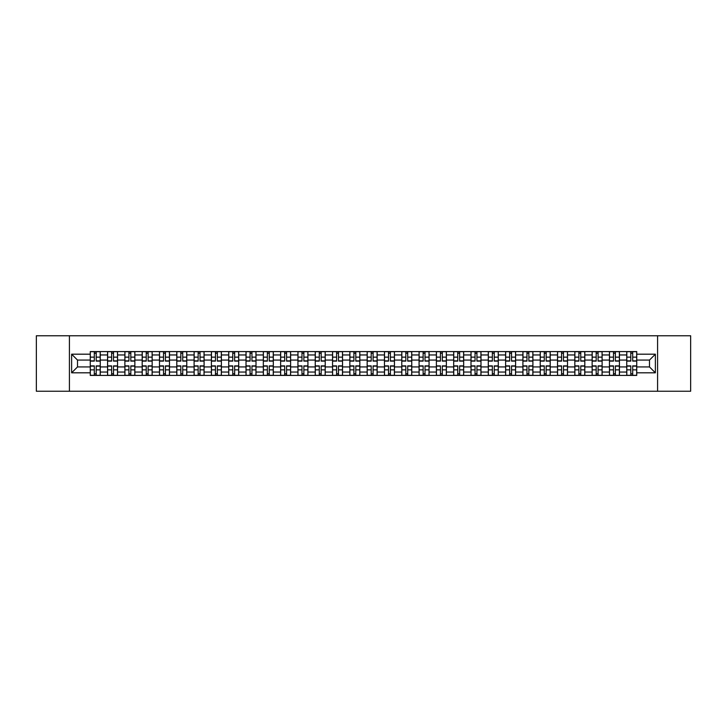 <?xml version="1.0" encoding="UTF-8"?>
<svg xmlns="http://www.w3.org/2000/svg" width="727" height="727" viewBox="0 0 727 727"><rect width="100%" height="100%" fill="white"/><g stroke="black" fill="none" stroke-linecap="round" stroke-linejoin="round"><path stroke-width="1.09" d="M657.59 391.235L690.65 391.235L690.65 335.765L36.35 335.765L36.35 391.235L657.59 391.235L657.59 335.765M107.569 375.423L107.569 354.958L100.253 354.958L100.253 375.423M100.253 354.958L100.253 351.577M107.569 354.958L107.569 351.577M117.556 351.577L117.556 375.423M124.88 375.423L124.88 351.577M134.858 351.577L134.858 375.423M142.183 375.423L142.183 351.577M152.17 351.577L152.17 375.423M159.486 375.423L159.486 351.577M169.473 351.577L169.473 375.423M176.797 375.423L176.797 351.577M186.775 351.577L186.775 375.423M194.1 375.423L194.1 351.577M204.087 351.577L204.087 375.423M211.403 375.423L211.403 351.577M221.39 351.577L221.39 375.423M228.714 375.423L228.714 351.577M238.701 351.577L238.701 375.423M246.017 375.423L246.017 351.577M256.004 351.577L256.004 375.423M263.328 375.423L263.328 351.577M273.307 351.577L273.307 375.423M280.631 375.423L280.631 351.577M290.618 351.577L290.618 375.423M297.934 375.423L297.934 351.577M307.921 351.577L307.921 375.423M315.245 375.423L315.245 351.577M325.223 351.577L325.223 375.423M332.548 375.423L332.548 351.577M342.535 351.577L342.535 375.423M349.851 375.423L349.851 351.577M359.838 351.577L359.838 375.423M367.162 375.423L367.162 351.577M377.149 351.577L377.149 375.423M384.465 375.423L384.465 351.577M394.452 351.577L394.452 375.423M401.777 375.423L401.777 351.577M411.755 351.577L411.755 375.423M419.079 375.423L419.079 351.577M429.066 351.577L429.066 375.423M436.382 375.423L436.382 351.577M446.369 351.577L446.369 375.423M453.693 375.423L453.693 351.577M463.672 351.577L463.672 375.423M470.996 375.423L470.996 351.577M480.983 351.577L480.983 375.423M488.299 375.423L488.299 351.577M498.286 351.577L498.286 375.423M505.61 375.423L505.61 351.577M515.597 351.577L515.597 375.423M522.913 375.423L522.913 351.577M532.9 351.577L532.9 375.423M540.225 375.423L540.225 351.577M550.203 351.577L550.203 375.423M557.527 375.423L557.527 351.577M567.514 351.577L567.514 375.423M574.83 375.423L574.83 351.577M584.817 351.577L584.817 375.423M592.141 375.423L592.141 351.577M602.12 351.577L602.12 375.423M609.444 375.423L609.444 351.577M619.431 351.577L619.431 375.423M626.747 375.423L626.747 351.577M626.747 366.935L619.431 366.935M609.444 366.935L602.12 366.935M592.141 366.935L584.817 366.935M574.83 366.935L567.514 366.935M557.527 366.935L550.203 366.935M540.225 366.935L532.9 366.935M522.913 366.935L515.597 366.935M505.61 366.935L498.286 366.935M488.299 366.935L480.983 366.935M470.996 366.935L463.672 366.935M453.693 366.935L446.369 366.935M436.382 366.935L429.066 366.935M419.079 366.935L411.755 366.935M401.777 366.935L394.452 366.935M384.465 366.935L377.149 366.935M367.162 366.935L359.838 366.935M349.851 366.935L342.535 366.935M332.548 366.935L325.223 366.935M315.245 366.935L307.921 366.935M297.934 366.935L290.618 366.935M280.631 366.935L273.307 366.935M263.328 366.935L256.004 366.935M246.017 366.935L238.701 366.935M228.714 366.935L221.39 366.935M211.403 366.935L204.087 366.935M194.1 366.935L186.775 366.935M176.797 366.935L169.473 366.935M159.486 366.935L152.17 366.935M142.183 366.935L134.858 366.935M124.88 366.935L117.556 366.935M107.569 366.935L100.253 366.935M626.747 360.065L619.431 360.065M609.444 360.065L602.12 360.065M592.141 360.065L584.817 360.065M574.83 360.065L567.514 360.065M557.527 360.065L550.203 360.065M540.225 360.065L532.9 360.065M522.913 360.065L515.597 360.065M505.61 360.065L498.286 360.065M488.299 360.065L480.983 360.065M470.996 360.065L463.672 360.065M453.693 360.065L446.369 360.065M436.382 360.065L429.066 360.065M419.079 360.065L411.755 360.065M401.777 360.065L394.452 360.065M384.465 360.065L377.149 360.065M367.162 360.065L359.838 360.065M349.851 360.065L342.535 360.065M332.548 360.065L325.223 360.065M315.245 360.065L307.921 360.065M297.934 360.065L290.618 360.065M280.631 360.065L273.307 360.065M263.328 360.065L256.004 360.065M246.017 360.065L238.701 360.065M228.714 360.065L221.39 360.065M211.403 360.065L204.087 360.065M194.1 360.065L186.775 360.065M176.797 360.065L169.473 360.065M159.486 360.065L152.17 360.065M142.183 360.065L134.858 360.065M124.88 360.065L117.556 360.065M107.569 360.065L100.253 360.065M77.507 366.935L90.266 366.935L90.266 360.065L77.507 360.065L77.507 366.935L71.628 372.815L71.628 354.185L90.266 354.185L90.266 360.065M636.734 360.065L636.734 366.935L649.493 366.935L649.493 360.065L636.734 360.065L636.734 351.577L90.266 351.577L90.266 354.185M636.734 354.185L655.372 354.185L655.372 372.815L636.734 372.815L636.734 366.935M90.266 366.935L90.266 375.423L636.734 375.423L636.734 372.815M90.266 372.815L71.628 372.815M69.41 391.235L69.41 335.765M96.2 373.76L94.31 373.76M94.31 353.24L96.2 353.24M113.503 373.76L111.622 373.76M111.622 353.24L113.503 353.24M130.815 373.76L128.924 373.76M128.924 353.24L130.815 353.24M148.117 373.76L146.236 373.76M146.236 353.24L148.117 353.24M165.42 373.76L163.539 373.76M163.539 353.24L165.42 353.24M182.731 373.76L180.841 373.76M180.841 353.24L182.731 353.24M200.034 373.76L198.153 373.76M198.153 353.24L200.034 353.24M217.346 373.76L215.456 373.76M215.456 353.24L217.346 353.24M234.648 373.76L232.758 373.76M232.758 353.24L234.648 353.24M251.951 373.76L250.07 373.76M250.07 353.24L251.951 353.24M269.263 373.76L267.372 373.76M267.372 353.24L269.263 353.24M286.565 373.76L284.684 373.76M284.684 353.24L286.565 353.24M303.868 373.76L301.987 373.76M301.987 353.24L303.868 353.24M321.18 373.76L319.289 373.76M319.289 353.24L321.18 353.24M338.482 373.76L336.601 373.76M336.601 353.24L338.482 353.24M355.794 373.76L353.904 373.76M353.904 353.24L355.794 353.24M373.096 373.76L371.206 373.76M371.206 353.24L373.096 353.24M390.399 373.76L388.518 373.76M388.518 353.24L390.399 353.24M407.711 373.76L405.82 373.76M405.82 353.24L407.711 353.24M425.013 373.76L423.132 373.76M423.132 353.24L425.013 353.24M442.316 373.76L440.435 373.76M440.435 353.24L442.316 353.24M459.628 373.76L457.737 373.76M457.737 353.24L459.628 353.24M476.93 373.76L475.049 373.76M475.049 353.24L476.93 353.24M494.242 373.76L492.352 373.76M492.352 353.24L494.242 353.24M511.544 373.76L509.654 373.76M509.654 353.24L511.544 353.24M528.847 373.76L526.966 373.76M526.966 353.24L528.847 353.24M546.159 373.76L544.269 373.76M544.269 353.24L546.159 353.24M563.461 373.76L561.58 373.76M561.58 353.24L563.461 353.24M580.764 373.76L578.883 373.76M578.883 353.24L580.764 353.24M598.076 373.76L596.185 373.76M596.185 353.24L598.076 353.24M615.378 373.76L613.497 373.76M613.497 353.24L615.378 353.24M632.69 373.76L630.8 373.76M630.8 353.24L632.69 353.24M71.628 354.185L77.507 360.065M649.493 366.935L655.372 372.815M649.493 360.065L655.372 354.185M96.2 361.119L96.2 351.686L100.19 351.686L100.19 361.119L96.2 361.119M94.31 353.131L96.2 353.131M97.809 351.686L90.321 351.686L90.321 361.119L94.31 361.119L94.31 351.686L92.702 351.686M94.31 365.881L94.31 375.314L90.321 375.314L90.321 365.881L94.31 365.881M96.2 373.869L94.31 373.869M92.702 375.314L100.19 375.314L100.19 365.881L96.2 365.881L96.2 375.314L97.809 375.314M113.503 361.119L113.503 351.686L117.501 351.686L117.501 361.119L113.503 361.119M111.622 353.131L113.503 353.131M115.111 351.686L107.623 351.686L107.623 361.119L111.622 361.119L111.622 351.686L110.013 351.686M130.815 361.119L130.815 351.686L134.804 351.686L134.804 361.119L130.815 361.119M128.924 353.131L130.815 353.131M132.423 351.686L124.935 351.686L124.935 361.119L128.924 361.119L128.924 351.686L127.316 351.686M111.622 365.881L111.622 375.314L107.623 375.314L107.623 365.881L111.622 365.881M113.503 373.869L111.622 373.869M110.013 375.314L117.501 375.314L117.501 365.881L113.503 365.881L113.503 375.314L115.111 375.314M128.924 365.881L128.924 375.314L124.935 375.314L124.935 365.881L128.924 365.881M130.815 373.869L128.924 373.869M127.316 375.314L134.804 375.314L134.804 365.881L130.815 365.881L130.815 375.314L132.423 375.314M148.117 361.119L148.117 351.686L152.116 351.686L152.116 361.119L148.117 361.119M146.236 353.131L148.117 353.131M149.726 351.686L142.238 351.686L142.238 361.119L146.236 361.119L146.236 351.686L144.628 351.686M165.42 361.119L165.42 351.686L169.418 351.686L169.418 361.119L165.42 361.119M163.539 353.131L165.42 353.131M167.028 351.686L159.54 351.686L159.54 361.119L163.539 361.119L163.539 351.686L161.93 351.686M182.731 361.119L182.731 351.686L186.721 351.686L186.721 361.119L182.731 361.119M180.841 353.131L182.731 353.131M184.34 351.686L176.852 351.686L176.852 361.119L180.841 361.119L180.841 351.686L179.233 351.686M146.236 365.881L146.236 375.314L142.238 375.314L142.238 365.881L146.236 365.881M148.117 373.869L146.236 373.869M144.628 375.314L152.116 375.314L152.116 365.881L148.117 365.881L148.117 375.314L149.726 375.314M163.539 365.881L163.539 375.314L159.54 375.314L159.54 365.881L163.539 365.881M165.42 373.869L163.539 373.869M161.93 375.314L169.418 375.314L169.418 365.881L165.42 365.881L165.42 375.314L167.028 375.314M180.841 365.881L180.841 375.314L176.852 375.314L176.852 365.881L180.841 365.881M182.731 373.869L180.841 373.869M179.233 375.314L186.721 375.314L186.721 365.881L182.731 365.881L182.731 375.314L184.34 375.314M200.034 361.119L200.034 351.686L204.033 351.686L204.033 361.119L200.034 361.119M198.153 353.131L200.034 353.131M201.643 351.686L194.154 351.686L194.154 361.119L198.153 361.119L198.153 351.686L196.544 351.686M198.153 365.881L198.153 375.314L194.154 375.314L194.154 365.881L198.153 365.881M200.034 373.869L198.153 373.869M196.544 375.314L204.033 375.314L204.033 365.881L200.034 365.881L200.034 375.314L201.643 375.314M217.346 361.119L217.346 351.686L221.335 351.686L221.335 361.119L217.346 361.119M215.456 353.131L217.346 353.131M218.954 351.686L211.466 351.686L211.466 361.119L215.456 361.119L215.456 351.686L213.847 351.686M215.456 365.881L215.456 375.314L211.466 375.314L211.466 365.881L215.456 365.881M217.346 373.869L215.456 373.869M213.847 375.314L221.335 375.314L221.335 365.881L217.346 365.881L217.346 375.314L218.954 375.314M234.648 361.119L234.648 351.686L238.638 351.686L238.638 361.119L234.648 361.119M232.758 353.131L234.648 353.131M236.257 351.686L228.769 351.686L228.769 361.119L232.758 361.119L232.758 351.686L231.15 351.686M232.758 365.881L232.758 375.314L228.769 375.314L228.769 365.881L232.758 365.881M234.648 373.869L232.758 373.869M231.15 375.314L238.638 375.314L238.638 365.881L234.648 365.881L234.648 375.314L236.257 375.314M251.951 361.119L251.951 351.686L255.949 351.686L255.949 361.119L251.951 361.119M250.07 353.131L251.951 353.131M253.559 351.686L246.071 351.686L246.071 361.119L250.07 361.119L250.07 351.686L248.461 351.686M250.07 365.881L250.07 375.314L246.071 375.314L246.071 365.881L250.07 365.881M251.951 373.869L250.07 373.869M248.461 375.314L255.949 375.314L255.949 365.881L251.951 365.881L251.951 375.314L253.559 375.314M269.263 361.119L269.263 351.686L273.252 351.686L273.252 361.119L269.263 361.119M267.372 353.131L269.263 353.131M270.871 351.686L263.383 351.686L263.383 361.119L267.372 361.119L267.372 351.686L265.764 351.686M267.372 365.881L267.372 375.314L263.383 375.314L263.383 365.881L267.372 365.881M269.263 373.869L267.372 373.869M265.764 375.314L273.252 375.314L273.252 365.881L269.263 365.881L269.263 375.314L270.871 375.314M286.565 361.119L286.565 351.686L290.564 351.686L290.564 361.119L286.565 361.119M284.684 353.131L286.565 353.131M288.174 351.686L280.686 351.686L280.686 361.119L284.684 361.119L284.684 351.686L283.076 351.686M284.684 365.881L284.684 375.314L280.686 375.314L280.686 365.881L284.684 365.881M286.565 373.869L284.684 373.869M283.076 375.314L290.564 375.314L290.564 365.881L286.565 365.881L286.565 375.314L288.174 375.314M303.868 361.119L303.868 351.686L307.866 351.686L307.866 361.119L303.868 361.119M301.987 353.131L303.868 353.131M305.476 351.686L297.988 351.686L297.988 361.119L301.987 361.119L301.987 351.686L300.378 351.686M301.987 365.881L301.987 375.314L297.988 375.314L297.988 365.881L301.987 365.881M303.868 373.869L301.987 373.869M300.378 375.314L307.866 375.314L307.866 365.881L303.868 365.881L303.868 375.314L305.476 375.314M321.18 361.119L321.18 351.686L325.169 351.686L325.169 361.119L321.18 361.119M319.289 353.131L321.18 353.131M322.788 351.686L315.3 351.686L315.3 361.119L319.289 361.119L319.289 351.686L317.681 351.686M319.289 365.881L319.289 375.314L315.3 375.314L315.3 365.881L319.289 365.881M321.18 373.869L319.289 373.869M317.681 375.314L325.169 375.314L325.169 365.881L321.18 365.881L321.18 375.314L322.788 375.314M338.482 361.119L338.482 351.686L342.481 351.686L342.481 361.119L338.482 361.119M336.601 353.131L338.482 353.131M340.091 351.686L332.602 351.686L332.602 361.119L336.601 361.119L336.601 351.686L334.993 351.686M336.601 365.881L336.601 375.314L332.602 375.314L332.602 365.881L336.601 365.881M338.482 373.869L336.601 373.869M334.993 375.314L342.481 375.314L342.481 365.881L338.482 365.881L338.482 375.314L340.091 375.314M355.794 361.119L355.794 351.686L359.783 351.686L359.783 361.119L355.794 361.119M353.904 353.131L355.794 353.131M357.402 351.686L349.914 351.686L349.914 361.119L353.904 361.119L353.904 351.686L352.295 351.686M353.904 365.881L353.904 375.314L349.914 375.314L349.914 365.881L353.904 365.881M355.794 373.869L353.904 373.869M352.295 375.314L359.783 375.314L359.783 365.881L355.794 365.881L355.794 375.314L357.402 375.314M373.096 361.119L373.096 351.686L377.086 351.686L377.086 361.119L373.096 361.119M371.206 353.131L373.096 353.131M374.705 351.686L367.217 351.686L367.217 361.119L371.206 361.119L371.206 351.686L369.598 351.686M371.206 365.881L371.206 375.314L367.217 375.314L367.217 365.881L371.206 365.881M373.096 373.869L371.206 373.869M369.598 375.314L377.086 375.314L377.086 365.881L373.096 365.881L373.096 375.314L374.705 375.314M390.399 361.119L390.399 351.686L394.397 351.686L394.397 361.119L390.399 361.119M388.518 353.131L390.399 353.131M392.007 351.686L384.519 351.686L384.519 361.119L388.518 361.119L388.518 351.686L386.909 351.686M388.518 365.881L388.518 375.314L384.519 375.314L384.519 365.881L388.518 365.881M390.399 373.869L388.518 373.869M386.909 375.314L394.397 375.314L394.397 365.881L390.399 365.881L390.399 375.314L392.007 375.314M407.711 361.119L407.711 351.686L411.7 351.686L411.7 361.119L407.711 361.119M405.82 353.131L407.711 353.131M409.319 351.686L401.831 351.686L401.831 361.119L405.82 361.119L405.82 351.686L404.212 351.686M405.82 365.881L405.82 375.314L401.831 375.314L401.831 365.881L405.82 365.881M407.711 373.869L405.82 373.869M404.212 375.314L411.7 375.314L411.7 365.881L407.711 365.881L407.711 375.314L409.319 375.314M425.013 361.119L425.013 351.686L429.012 351.686L429.012 361.119L425.013 361.119M423.132 353.131L425.013 353.131M426.622 351.686L419.134 351.686L419.134 361.119L423.132 361.119L423.132 351.686L421.524 351.686M423.132 365.881L423.132 375.314L419.134 375.314L419.134 365.881L423.132 365.881M425.013 373.869L423.132 373.869M421.524 375.314L429.012 375.314L429.012 365.881L425.013 365.881L425.013 375.314L426.622 375.314M442.316 361.119L442.316 351.686L446.314 351.686L446.314 361.119L442.316 361.119M440.435 353.131L442.316 353.131M443.924 351.686L436.436 351.686L436.436 361.119L440.435 361.119L440.435 351.686L438.826 351.686M440.435 365.881L440.435 375.314L436.436 375.314L436.436 365.881L440.435 365.881M442.316 373.869L440.435 373.869M438.826 375.314L446.314 375.314L446.314 365.881L442.316 365.881L442.316 375.314L443.924 375.314M459.628 361.119L459.628 351.686L463.617 351.686L463.617 361.119L459.628 361.119M457.737 353.131L459.628 353.131M461.236 351.686L453.748 351.686L453.748 361.119L457.737 361.119L457.737 351.686L456.129 351.686M457.737 365.881L457.737 375.314L453.748 375.314L453.748 365.881L457.737 365.881M459.628 373.869L457.737 373.869M456.129 375.314L463.617 375.314L463.617 365.881L459.628 365.881L459.628 375.314L461.236 375.314M476.93 361.119L476.93 351.686L480.929 351.686L480.929 361.119L476.93 361.119M475.049 353.131L476.93 353.131M478.539 351.686L471.051 351.686L471.051 361.119L475.049 361.119L475.049 351.686L473.441 351.686M475.049 365.881L475.049 375.314L471.051 375.314L471.051 365.881L475.049 365.881M476.93 373.869L475.049 373.869M473.441 375.314L480.929 375.314L480.929 365.881L476.93 365.881L476.93 375.314L478.539 375.314M494.242 361.119L494.242 351.686L498.231 351.686L498.231 361.119L494.242 361.119M492.352 353.131L494.242 353.131M495.85 351.686L488.362 351.686L488.362 361.119L492.352 361.119L492.352 351.686L490.743 351.686M492.352 365.881L492.352 375.314L488.362 375.314L488.362 365.881L492.352 365.881M494.242 373.869L492.352 373.869M490.743 375.314L498.231 375.314L498.231 365.881L494.242 365.881L494.242 375.314L495.85 375.314M511.544 361.119L511.544 351.686L515.534 351.686L515.534 361.119L511.544 361.119M509.654 353.131L511.544 353.131M513.153 351.686L505.665 351.686L505.665 361.119L509.654 361.119L509.654 351.686L508.046 351.686M509.654 365.881L509.654 375.314L505.665 375.314L505.665 365.881L509.654 365.881M511.544 373.869L509.654 373.869M508.046 375.314L515.534 375.314L515.534 365.881L511.544 365.881L511.544 375.314L513.153 375.314M528.847 361.119L528.847 351.686L532.846 351.686L532.846 361.119L528.847 361.119M526.966 353.131L528.847 353.131M530.456 351.686L522.967 351.686L522.967 361.119L526.966 361.119L526.966 351.686L525.357 351.686M526.966 365.881L526.966 375.314L522.967 375.314L522.967 365.881L526.966 365.881M528.847 373.869L526.966 373.869M525.357 375.314L532.846 375.314L532.846 365.881L528.847 365.881L528.847 375.314L530.456 375.314M546.159 361.119L546.159 351.686L550.148 351.686L550.148 361.119L546.159 361.119M544.269 353.131L546.159 353.131M547.767 351.686L540.279 351.686L540.279 361.119L544.269 361.119L544.269 351.686L542.66 351.686M544.269 365.881L544.269 375.314L540.279 375.314L540.279 365.881L544.269 365.881M546.159 373.869L544.269 373.869M542.66 375.314L550.148 375.314L550.148 365.881L546.159 365.881L546.159 375.314L547.767 375.314M563.461 361.119L563.461 351.686L567.46 351.686L567.46 361.119L563.461 361.119M561.58 353.131L563.461 353.131M565.07 351.686L557.582 351.686L557.582 361.119L561.58 361.119L561.58 351.686L559.972 351.686M561.58 365.881L561.58 375.314L557.582 375.314L557.582 365.881L561.58 365.881M563.461 373.869L561.58 373.869M559.972 375.314L567.46 375.314L567.46 365.881L563.461 365.881L563.461 375.314L565.07 375.314M580.764 361.119L580.764 351.686L584.762 351.686L584.762 361.119L580.764 361.119M578.883 353.131L580.764 353.131M582.372 351.686L574.884 351.686L574.884 361.119L578.883 361.119L578.883 351.686L577.274 351.686M578.883 365.881L578.883 375.314L574.884 375.314L574.884 365.881L578.883 365.881M580.764 373.869L578.883 373.869M577.274 375.314L584.762 375.314L584.762 365.881L580.764 365.881L580.764 375.314L582.372 375.314M598.076 361.119L598.076 351.686L602.065 351.686L602.065 361.119L598.076 361.119M596.185 353.131L598.076 353.131M599.684 351.686L592.196 351.686L592.196 361.119L596.185 361.119L596.185 351.686L594.577 351.686M596.185 365.881L596.185 375.314L592.196 375.314L592.196 365.881L596.185 365.881M598.076 373.869L596.185 373.869M594.577 375.314L602.065 375.314L602.065 365.881L598.076 365.881L598.076 375.314L599.684 375.314M615.378 361.119L615.378 351.686L619.377 351.686L619.377 361.119L615.378 361.119M613.497 353.131L615.378 353.131M616.987 351.686L609.499 351.686L609.499 361.119L613.497 361.119L613.497 351.686L611.889 351.686M613.497 365.881L613.497 375.314L609.499 375.314L609.499 365.881L613.497 365.881M615.378 373.869L613.497 373.869M611.889 375.314L619.377 375.314L619.377 365.881L615.378 365.881L615.378 375.314L616.987 375.314M632.69 361.119L632.69 351.686L636.679 351.686L636.679 361.119L632.69 361.119M630.8 353.131L632.69 353.131M634.298 351.686L626.81 351.686L626.81 361.119L630.8 361.119L630.8 351.686L629.191 351.686M630.8 365.881L630.8 375.314L626.81 375.314L626.81 365.881L630.8 365.881M632.69 373.869L630.8 373.869M629.191 375.314L636.679 375.314L636.679 365.881L632.69 365.881L632.69 375.314L634.298 375.314M609.444 354.958L602.12 354.958M592.141 354.958L584.817 354.958M574.83 354.958L567.514 354.958M557.527 354.958L550.203 354.958M540.225 354.958L532.9 354.958M522.913 354.958L515.597 354.958M505.61 354.958L498.286 354.958M488.299 354.958L480.983 354.958M470.996 354.958L463.672 354.958M453.693 354.958L446.369 354.958M436.382 354.958L429.066 354.958M419.079 354.958L411.755 354.958M401.777 354.958L394.452 354.958M384.465 354.958L377.149 354.958M367.162 354.958L359.838 354.958M349.851 354.958L342.535 354.958M332.548 354.958L325.223 354.958M315.245 354.958L307.921 354.958M297.934 354.958L290.618 354.958M280.631 354.958L273.307 354.958M263.328 354.958L256.004 354.958M246.017 354.958L238.701 354.958M228.714 354.958L221.39 354.958M211.403 354.958L204.087 354.958M194.1 354.958L186.775 354.958M176.797 354.958L169.473 354.958M159.486 354.958L152.17 354.958M142.183 354.958L134.858 354.958M124.88 354.958L117.556 354.958M626.747 354.958L619.431 354.958M609.444 372.042L602.12 372.042M592.141 372.042L584.817 372.042M574.83 372.042L567.514 372.042M557.527 372.042L550.203 372.042M540.225 372.042L532.9 372.042M522.913 372.042L515.597 372.042M505.61 372.042L498.286 372.042M488.299 372.042L480.983 372.042M470.996 372.042L463.672 372.042M453.693 372.042L446.369 372.042M436.382 372.042L429.066 372.042M419.079 372.042L411.755 372.042M401.777 372.042L394.452 372.042M384.465 372.042L377.149 372.042M367.162 372.042L359.838 372.042M349.851 372.042L342.535 372.042M332.548 372.042L325.223 372.042M315.245 372.042L307.921 372.042M297.934 372.042L290.618 372.042M280.631 372.042L273.307 372.042M263.328 372.042L256.004 372.042M246.017 372.042L238.701 372.042M228.714 372.042L221.39 372.042M211.403 372.042L204.087 372.042M194.1 372.042L186.775 372.042M176.797 372.042L169.473 372.042M159.486 372.042L152.17 372.042M142.183 372.042L134.858 372.042M124.88 372.042L117.556 372.042M107.569 372.042L100.253 372.042M626.747 372.042L619.431 372.042M96.2 360.883L100.19 360.883M96.2 357.139L100.19 357.139M90.321 360.883L94.31 360.883M90.321 357.139L94.31 357.139M94.31 366.117L90.321 366.117M94.31 369.861L90.321 369.861M100.19 366.117L96.2 366.117M100.19 369.861L96.2 369.861M113.503 360.883L117.501 360.883M113.503 357.139L117.501 357.139M107.623 360.883L111.622 360.883M107.623 357.139L111.622 357.139M130.815 360.883L134.804 360.883M130.815 357.139L134.804 357.139M124.935 360.883L128.924 360.883M124.935 357.139L128.924 357.139M111.622 366.117L107.623 366.117M111.622 369.861L107.623 369.861M117.501 366.117L113.503 366.117M117.501 369.861L113.503 369.861M128.924 366.117L124.935 366.117M128.924 369.861L124.935 369.861M134.804 366.117L130.815 366.117M134.804 369.861L130.815 369.861M148.117 360.883L152.116 360.883M148.117 357.139L152.116 357.139M142.238 360.883L146.236 360.883M142.238 357.139L146.236 357.139M165.42 360.883L169.418 360.883M165.42 357.139L169.418 357.139M159.54 360.883L163.539 360.883M159.54 357.139L163.539 357.139M182.731 360.883L186.721 360.883M182.731 357.139L186.721 357.139M176.852 360.883L180.841 360.883M176.852 357.139L180.841 357.139M146.236 366.117L142.238 366.117M146.236 369.861L142.238 369.861M152.116 366.117L148.117 366.117M152.116 369.861L148.117 369.861M163.539 366.117L159.54 366.117M163.539 369.861L159.54 369.861M169.418 366.117L165.42 366.117M169.418 369.861L165.42 369.861M180.841 366.117L176.852 366.117M180.841 369.861L176.852 369.861M186.721 366.117L182.731 366.117M186.721 369.861L182.731 369.861M200.034 360.883L204.033 360.883M200.034 357.139L204.033 357.139M194.154 360.883L198.153 360.883M194.154 357.139L198.153 357.139M198.153 366.117L194.154 366.117M198.153 369.861L194.154 369.861M204.033 366.117L200.034 366.117M204.033 369.861L200.034 369.861M217.346 360.883L221.335 360.883M217.346 357.139L221.335 357.139M211.466 360.883L215.456 360.883M211.466 357.139L215.456 357.139M215.456 366.117L211.466 366.117M215.456 369.861L211.466 369.861M221.335 366.117L217.346 366.117M221.335 369.861L217.346 369.861M234.648 360.883L238.638 360.883M234.648 357.139L238.638 357.139M228.769 360.883L232.758 360.883M228.769 357.139L232.758 357.139M232.758 366.117L228.769 366.117M232.758 369.861L228.769 369.861M238.638 366.117L234.648 366.117M238.638 369.861L234.648 369.861M251.951 360.883L255.949 360.883M251.951 357.139L255.949 357.139M246.071 360.883L250.07 360.883M246.071 357.139L250.07 357.139M250.07 366.117L246.071 366.117M250.07 369.861L246.071 369.861M255.949 366.117L251.951 366.117M255.949 369.861L251.951 369.861M269.263 360.883L273.252 360.883M269.263 357.139L273.252 357.139M263.383 360.883L267.372 360.883M263.383 357.139L267.372 357.139M267.372 366.117L263.383 366.117M267.372 369.861L263.383 369.861M273.252 366.117L269.263 366.117M273.252 369.861L269.263 369.861M286.565 360.883L290.564 360.883M286.565 357.139L290.564 357.139M280.686 360.883L284.684 360.883M280.686 357.139L284.684 357.139M284.684 366.117L280.686 366.117M284.684 369.861L280.686 369.861M290.564 366.117L286.565 366.117M290.564 369.861L286.565 369.861M303.868 360.883L307.866 360.883M303.868 357.139L307.866 357.139M297.988 360.883L301.987 360.883M297.988 357.139L301.987 357.139M301.987 366.117L297.988 366.117M301.987 369.861L297.988 369.861M307.866 366.117L303.868 366.117M307.866 369.861L303.868 369.861M321.18 360.883L325.169 360.883M321.18 357.139L325.169 357.139M315.3 360.883L319.289 360.883M315.3 357.139L319.289 357.139M319.289 366.117L315.3 366.117M319.289 369.861L315.3 369.861M325.169 366.117L321.18 366.117M325.169 369.861L321.18 369.861M338.482 360.883L342.481 360.883M338.482 357.139L342.481 357.139M332.602 360.883L336.601 360.883M332.602 357.139L336.601 357.139M336.601 366.117L332.602 366.117M336.601 369.861L332.602 369.861M342.481 366.117L338.482 366.117M342.481 369.861L338.482 369.861M355.794 360.883L359.783 360.883M355.794 357.139L359.783 357.139M349.914 360.883L353.904 360.883M349.914 357.139L353.904 357.139M353.904 366.117L349.914 366.117M353.904 369.861L349.914 369.861M359.783 366.117L355.794 366.117M359.783 369.861L355.794 369.861M373.096 360.883L377.086 360.883M373.096 357.139L377.086 357.139M367.217 360.883L371.206 360.883M367.217 357.139L371.206 357.139M371.206 366.117L367.217 366.117M371.206 369.861L367.217 369.861M377.086 366.117L373.096 366.117M377.086 369.861L373.096 369.861M390.399 360.883L394.397 360.883M390.399 357.139L394.397 357.139M384.519 360.883L388.518 360.883M384.519 357.139L388.518 357.139M388.518 366.117L384.519 366.117M388.518 369.861L384.519 369.861M394.397 366.117L390.399 366.117M394.397 369.861L390.399 369.861M407.711 360.883L411.7 360.883M407.711 357.139L411.7 357.139M401.831 360.883L405.82 360.883M401.831 357.139L405.82 357.139M405.82 366.117L401.831 366.117M405.82 369.861L401.831 369.861M411.7 366.117L407.711 366.117M411.7 369.861L407.711 369.861M425.013 360.883L429.012 360.883M425.013 357.139L429.012 357.139M419.134 360.883L423.132 360.883M419.134 357.139L423.132 357.139M423.132 366.117L419.134 366.117M423.132 369.861L419.134 369.861M429.012 366.117L425.013 366.117M429.012 369.861L425.013 369.861M442.316 360.883L446.314 360.883M442.316 357.139L446.314 357.139M436.436 360.883L440.435 360.883M436.436 357.139L440.435 357.139M440.435 366.117L436.436 366.117M440.435 369.861L436.436 369.861M446.314 366.117L442.316 366.117M446.314 369.861L442.316 369.861M459.628 360.883L463.617 360.883M459.628 357.139L463.617 357.139M453.748 360.883L457.737 360.883M453.748 357.139L457.737 357.139M457.737 366.117L453.748 366.117M457.737 369.861L453.748 369.861M463.617 366.117L459.628 366.117M463.617 369.861L459.628 369.861M476.93 360.883L480.929 360.883M476.93 357.139L480.929 357.139M471.051 360.883L475.049 360.883M471.051 357.139L475.049 357.139M475.049 366.117L471.051 366.117M475.049 369.861L471.051 369.861M480.929 366.117L476.93 366.117M480.929 369.861L476.93 369.861M494.242 360.883L498.231 360.883M494.242 357.139L498.231 357.139M488.362 360.883L492.352 360.883M488.362 357.139L492.352 357.139M492.352 366.117L488.362 366.117M492.352 369.861L488.362 369.861M498.231 366.117L494.242 366.117M498.231 369.861L494.242 369.861M511.544 360.883L515.534 360.883M511.544 357.139L515.534 357.139M505.665 360.883L509.654 360.883M505.665 357.139L509.654 357.139M509.654 366.117L505.665 366.117M509.654 369.861L505.665 369.861M515.534 366.117L511.544 366.117M515.534 369.861L511.544 369.861M528.847 360.883L532.846 360.883M528.847 357.139L532.846 357.139M522.967 360.883L526.966 360.883M522.967 357.139L526.966 357.139M526.966 366.117L522.967 366.117M526.966 369.861L522.967 369.861M532.846 366.117L528.847 366.117M532.846 369.861L528.847 369.861M546.159 360.883L550.148 360.883M546.159 357.139L550.148 357.139M540.279 360.883L544.269 360.883M540.279 357.139L544.269 357.139M544.269 366.117L540.279 366.117M544.269 369.861L540.279 369.861M550.148 366.117L546.159 366.117M550.148 369.861L546.159 369.861M563.461 360.883L567.46 360.883M563.461 357.139L567.46 357.139M557.582 360.883L561.58 360.883M557.582 357.139L561.58 357.139M561.58 366.117L557.582 366.117M561.58 369.861L557.582 369.861M567.46 366.117L563.461 366.117M567.46 369.861L563.461 369.861M580.764 360.883L584.762 360.883M580.764 357.139L584.762 357.139M574.884 360.883L578.883 360.883M574.884 357.139L578.883 357.139M578.883 366.117L574.884 366.117M578.883 369.861L574.884 369.861M584.762 366.117L580.764 366.117M584.762 369.861L580.764 369.861M598.076 360.883L602.065 360.883M598.076 357.139L602.065 357.139M592.196 360.883L596.185 360.883M592.196 357.139L596.185 357.139M596.185 366.117L592.196 366.117M596.185 369.861L592.196 369.861M602.065 366.117L598.076 366.117M602.065 369.861L598.076 369.861M615.378 360.883L619.377 360.883M615.378 357.139L619.377 357.139M609.499 360.883L613.497 360.883M609.499 357.139L613.497 357.139M613.497 366.117L609.499 366.117M613.497 369.861L609.499 369.861M619.377 366.117L615.378 366.117M619.377 369.861L615.378 369.861M632.69 360.883L636.679 360.883M632.69 357.139L636.679 357.139M626.81 360.883L630.8 360.883M626.81 357.139L630.8 357.139M630.8 366.117L626.81 366.117M630.8 369.861L626.81 369.861M636.679 366.117L632.69 366.117M636.679 369.861L632.69 369.861"/></g></svg>
